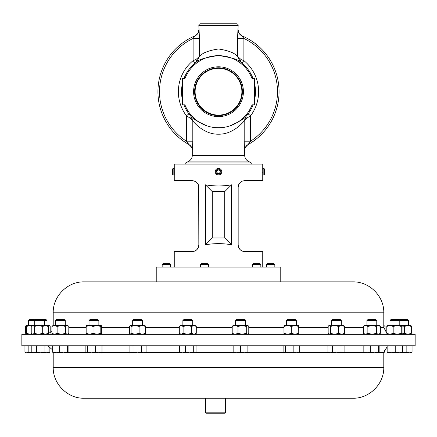 <?xml version="1.0" encoding="UTF-8"?>
<svg xmlns="http://www.w3.org/2000/svg" width="437" height="437" viewBox="0 0 437 437"><rect width="100%" height="100%" fill="white"/><g stroke="black" fill="none" stroke-linecap="round" stroke-linejoin="round"><path stroke-width="0.66" d="M243.409 91.704A24.909 24.909 0 0 0 218.5 66.795A24.909 24.909 0 0 0 193.591 91.704A24.909 24.909 0 0 0 218.5 116.613A24.909 24.909 0 0 0 243.409 91.704M242.393 91.704A23.893 23.893 0 0 0 218.5 67.817A23.893 23.893 0 0 0 194.607 91.704A23.893 23.893 0 0 0 218.5 115.597A23.893 23.893 0 0 0 242.393 91.704M241.885 91.704A23.385 23.385 0 0 0 218.5 68.319A23.385 23.385 0 0 0 195.115 91.704A23.385 23.385 0 0 0 218.5 115.095A23.385 23.385 0 0 0 241.885 91.704M263.85 174.953L264.62 174.183L264.62 169.174L263.85 168.398L263.85 174.953L262.746 174.953L262.746 164.072L174.254 164.072L174.281 174.582M21.85 345.793L415.15 345.793L415.15 334.305L21.85 334.305L21.85 345.793M215.304 398.233L352.877 398.233L225.366 398.233L225.366 412.812L205.701 412.812L205.701 398.233L84.123 398.233L215.304 398.233M205.707 412.812L206.095 413.205L224.973 413.205L225.366 412.812M217.189 174.685L217.801 174.882M218.44 174.953L219.079 174.904M173.15 174.953L173.15 168.398L172.38 169.174L172.38 174.183L173.15 174.953L174.254 174.953L174.254 180.721L192.28 180.721C196.235 181.142 198.42 183.327 198.835 187.276C198.158 183.027 195.973 180.842 192.28 180.721M221.259 173.451A3.277 3.277 0 0 0 220.275 168.922A3.277 3.277 0 0 0 215.741 169.906A3.277 3.277 0 0 0 216.725 174.434A3.277 3.277 0 0 0 221.259 173.451L216.228 174.035M215.807 173.549L215.496 172.986M215.299 172.375L215.272 171.096M216.391 170.321A2.502 2.502 0 0 0 217.145 173.784A2.502 2.502 0 0 0 220.609 173.03A2.502 2.502 0 0 0 219.855 169.572A2.502 2.502 0 0 0 216.391 170.321M200.408 264.483L201.271 263.62L207.733 263.62L208.602 264.483L200.408 264.483L200.408 267.116M208.602 264.483L208.602 267.116M266.641 264.483L267.504 263.62L273.966 263.62L274.835 264.483L266.641 264.483L266.641 267.116M162.165 264.483L163.034 263.62L169.496 263.62L170.359 264.483L162.165 264.483L162.165 267.116M252.641 264.483L253.509 263.62L259.971 263.62L260.834 264.483L252.641 264.483L252.641 267.116M348.3 281.865L280.772 281.865L280.772 267.116L156.227 267.116L156.227 281.865L84.123 281.865L352.877 281.865C369.396 281.444 384.216 296.264 383.79 312.783L53.21 312.783L53.21 325.472M251.242 164.072L251.242 162.952L185.758 162.952L185.758 164.072M192.28 155.397L244.72 155.397A6.555 6.555 0 0 0 247.998 161.078L189.002 161.078A6.555 6.555 0 0 0 192.28 155.397L192.28 150.109C191.45 148.979 194.192 149.58 188.959 144.581A60.568 60.568 0 0 1 194.886 35.932A6.555 6.539 -112.9 0 0 198.851 30.393M200.408 23.795L236.592 23.795L200.408 23.795A1.573 1.573 0 0 0 198.835 25.368L199.458 38.456L193.11 38.456L194.886 35.932C200.583 31.896 198.01 31.169 198.835 30.082M199.458 38.456L199.458 56.488C202.282 52.992 208.624 50.49 218.489 48.977C228.382 50.484 234.729 52.992 237.542 56.488L240.563 62.043C238.728 59.618 231.364 57.449 218.473 55.526C205.614 57.455 198.267 59.629 196.437 62.043L195.104 63.07L193.11 60.634L195.896 59.519A3.146 1.12 -125.9 0 1 196.437 62.043L199.458 56.488L195.896 59.519M244.72 155.397L244.19 141.195L250.614 141.195L248.041 144.581A60.568 60.568 0 0 0 242.114 35.932L243.89 38.456L237.542 38.456L238.165 25.368L198.835 25.368M236.592 23.795A1.573 1.573 0 0 1 238.165 25.368M244.19 141.195L244.19 120.929C241.557 124.146 231.883 134.454 218.484 134.208C205.09 134.438 195.437 124.141 192.81 120.929L190.871 116.247A3.146 1.502 -42.7 0 1 190.488 118.334L186.386 115.767L188.904 113.882L190.871 116.247C192.231 118.438 197.628 121.655 207.062 125.894M229.938 125.894C239.394 121.639 244.791 118.422 246.129 116.247L248.096 113.882L250.614 115.767L250.614 141.195A58.995 58.995 0 0 0 243.89 38.456L243.89 60.634L241.896 63.07L240.563 62.043A3.146 1.12 -54.1 0 1 241.104 59.519L237.542 56.488L237.542 38.456M244.72 150.109L244.72 150.109C245.512 148.984 242.896 149.421 248.041 144.581A6.555 6.544 -119.2 0 0 244.709 149.815M190.488 118.334L192.81 120.929L192.81 141.195L192.28 150.109M189.002 161.078L185.758 162.952M247.998 161.078L251.242 162.952M182.874 320.55L183.851 319.573L191.734 319.573L192.706 320.55L182.874 320.55L182.874 325.472M286.481 320.55L287.459 319.573L295.336 319.573L296.313 320.55L286.481 320.55L286.481 325.472M366.938 320.55L367.916 319.573L375.793 319.573L376.77 320.55L366.938 320.55L366.938 325.472M89.022 320.55L90 319.573L97.877 319.573L98.855 320.55L89.022 320.55L89.022 325.472M55.461 320.55L56.439 319.573L64.321 319.573L65.293 320.55L55.461 320.55L55.461 325.472M389.968 320.55L390.946 319.573L407.568 319.573L408.54 320.55L389.968 320.55L389.968 325.472L411.02 325.494M28.46 320.55L29.432 319.573L46.054 319.573L47.032 320.55L28.46 320.55L28.46 325.472M132.673 320.55L133.646 319.573L141.528 319.573L142.506 320.55L132.673 320.55L132.673 325.472M331.486 320.55L332.464 319.573L340.341 319.573L341.319 320.55L331.486 320.55L331.486 325.472M235.57 320.55L236.543 319.573L244.425 319.573L245.403 320.55L235.57 320.55L235.57 325.472M205.461 244.775L205.461 184.818C214.152 186.326 222.848 186.326 231.539 184.818L231.539 244.775C222.848 243.267 214.152 243.267 205.461 244.775L212.273 237.963L224.727 237.963L224.727 191.63L212.273 191.63L212.273 237.963M215.741 169.906L216.14 169.403M262.746 267.116L262.746 251.515L244.72 251.515C241.033 251.401 238.848 249.216 238.165 244.96L238.165 187.276C238.859 183.01 241.044 180.825 244.72 180.721L262.746 180.721L262.746 174.953M174.254 267.116L174.254 251.515L192.28 251.515C195.967 251.406 198.152 249.221 198.835 244.96L198.688 185.889M198.245 247.675L197.562 248.844M196.694 249.811L196.366 250.09M195.339 250.762L194.826 251.002M196.721 182.458L197.562 183.398M198.245 184.561L198.682 185.867M174.308 169.201L174.254 168.398L173.15 168.398M262.642 172.954L262.637 172.648M262.692 169.206L262.746 168.398L263.85 168.398M238.312 185.9L238.749 184.572M238.76 184.545L239.438 183.398M238.312 246.337L238.165 244.96A6.555 6.555 0 0 0 240.459 249.942M233.118 325.472L247.85 325.472L248.194 325.762L247.528 325.472L246.277 326.455L242.131 325.472L237.985 326.455L235.09 325.472L232.194 326.455L233.118 325.472M247.85 334.305L248.779 333.322L248.779 326.455L248.194 325.762M248.194 334.015L247.528 334.305L246.277 333.322L246.277 326.455M246.277 333.322L242.131 334.305L237.985 333.322L237.985 326.455M232.194 326.455L232.194 333.322L235.09 334.305L237.985 333.322M232.194 333.322L233.118 334.305M328.75 325.718L343.772 325.472L344.646 326.455L341.668 325.472L338.697 326.455L334.578 325.472L330.454 326.455L329.307 325.472L328.75 325.718L328.16 326.455L328.16 333.322L328.75 334.065L329.307 334.305L330.454 333.322L330.454 326.455M343.772 334.305L344.646 333.322L344.646 326.455M344.646 333.322L341.668 334.305L338.697 333.322L338.697 326.455M330.454 333.322L334.578 334.305L338.697 333.322M130.221 334.305L129.581 333.322L129.581 326.455L130.221 325.472L145.073 325.576M144.838 325.472L145.592 326.455L142.342 325.472L139.097 326.455L135.093 325.472L131.089 326.455L130.335 325.472M144.838 334.305L145.592 333.322L142.342 334.305L139.097 333.322L139.097 326.455M139.097 333.322L135.093 334.305L131.089 333.322L131.089 326.455M145.592 333.322L145.592 326.455M130.335 334.305L131.089 333.322M26.007 325.472L30.229 325.472L26.384 326.455L26.007 325.472M32.005 325.691L30.229 325.472M26.029 325.472L25.679 326.455L25.679 333.322L26.007 334.305M32.005 334.087L30.229 334.305L26.384 333.322L26.384 326.455M26.384 333.322L26.029 334.305M410.971 334.305L411.321 333.322L407.825 334.305L404.329 333.322L404.329 326.455L407.825 325.472L411.321 326.455L410.971 325.472M404.329 326.455L402.564 325.773M411.321 333.322L411.321 326.455M404.329 333.322L402.564 334.005M46.999 325.472L48.037 326.455L45.366 325.472L42.695 326.455L38.494 325.472L34.288 326.455L32.759 325.472L31.732 325.931L32.262 325.472L49.479 325.472L48.474 326.455L47.77 326.155M31.732 325.931L31.224 326.455L31.224 333.322L32.759 334.305L34.288 333.322L34.288 326.455M46.999 334.305L48.037 333.322L45.366 334.305L42.695 333.322L38.494 334.305L34.288 333.322M42.695 333.322L42.695 326.455M48.037 333.322L48.037 326.455M387.362 325.603L389.995 325.472L386.811 326.455L387.668 325.472M402.253 334.305L402.958 333.322L402.958 326.455L402.106 325.472L401.248 326.455L397.211 325.472L393.174 326.455L389.995 325.472M402.106 334.305L401.248 333.322L401.248 326.455M393.174 326.455L393.174 333.322L389.995 334.305L386.811 333.322L386.811 326.455M386.811 333.322L387.668 334.305M393.174 333.322L397.211 334.305L401.248 333.322M50.189 333.141L50.189 326.455L49.332 325.472M48.769 333.868L48.474 326.455M48.474 333.322L47.77 333.622M49.638 334.174L49.332 334.305M383.79 325.472L385.057 326.455L385.057 331.426M383.79 325.521L384.598 325.997M67.183 325.472L65.555 326.455L61.338 325.472L57.121 326.455L54.532 325.472L51.943 326.455L53.014 325.472L67.746 325.472L68.358 325.997L66.227 325.472M67.746 334.305L68.817 333.322L68.817 326.455L68.358 325.997M68.358 333.781L67.183 334.305L65.555 333.322L61.338 334.305L57.121 333.322L57.121 326.455M57.121 333.322L54.532 334.305L51.943 333.322L51.943 326.455M65.555 333.322L65.555 326.455M53.014 334.305L51.943 333.322M86.526 325.51L101.308 325.472L100.805 326.455L96.916 325.472L93.026 326.455L89.59 325.472L86.155 326.455L86.613 325.472M101.308 334.305L101.717 333.322L101.717 326.455L101.264 325.472M101.264 334.305L100.805 333.322L96.916 334.305L93.026 333.322L93.026 326.455M93.026 333.322L89.59 334.305L86.155 333.322L86.155 326.455M100.805 333.322L100.805 326.455M86.613 334.305L86.155 333.322M365.611 325.472L379.223 325.472L380.359 326.455L378.36 325.472L376.366 326.455L372.116 325.472L367.867 326.455L365.611 325.472L363.355 326.455L364.485 325.472L365.611 325.472M379.223 334.305L380.359 333.322L380.359 326.455M380.359 333.322L378.36 334.305L376.366 333.322L376.366 326.455M367.867 326.455L367.867 333.322L365.611 334.305L363.355 333.322L363.355 326.455M363.355 333.322L364.485 334.305M367.867 333.322L372.116 334.305L376.366 333.322M284.028 325.472L298.766 325.472L298.711 326.455L295.002 325.472L291.293 326.455L287.633 325.472L283.974 326.455L284.028 325.472M298.711 326.455L298.766 334.305L298.766 325.472M298.711 333.322L295.002 334.305L291.293 333.322L291.293 326.455M283.974 326.455L283.974 333.322L287.633 334.305L291.293 333.322M283.974 333.322L284.028 334.305M180.426 325.472L195.159 325.472L196.284 326.455L193.941 325.472L191.597 326.455L187.353 325.472L183.103 326.455L181.202 325.472L179.301 326.455L180.426 325.472M195.159 334.305L196.284 333.322L193.941 334.305L191.597 333.322L191.597 326.455M191.597 333.322L187.353 334.305L183.103 333.322L183.103 326.455M196.284 333.322L196.284 326.455M179.301 326.455L179.301 333.322L181.202 334.305L183.103 333.322M179.301 333.322L180.426 334.305M254.553 104.814L254.553 78.594L252.083 78.594A36.053 36.053 0 0 0 184.917 78.594L182.447 78.594L182.447 104.814L184.917 104.814A36.053 36.053 0 0 0 252.083 104.814L254.553 104.814M192.291 149.815A6.555 6.544 -60.8 0 0 188.959 144.581L186.386 141.195A58.995 58.995 0 0 1 193.11 38.456L193.11 60.634A40.128 40.128 0 0 0 186.386 115.767L186.386 141.195L192.81 141.195M238.165 30.082C238.99 31.164 236.417 31.896 242.114 35.932A6.555 6.539 -67.1 0 1 238.149 30.393M246.512 118.334A3.146 1.502 42.7 0 1 246.129 116.247L244.19 120.929L246.512 118.334L250.614 115.767A40.128 40.128 0 0 0 243.89 60.634L241.104 59.519M242.764 251.22L240.88 250.275M195.06 250.898L194.279 251.204L195.06 250.898M240.607 250.068L241.071 250.406M241.393 250.609L242.781 251.226M198.835 244.96A6.555 6.555 0 0 1 196.541 249.942M205.461 184.818L212.273 191.63M231.539 184.818L224.727 191.63M231.539 244.775L224.727 237.963M217.479 173.27L219.369 173.358L220.39 171.768L219.521 170.086L217.631 169.993L216.61 171.588L217.479 173.27M330.235 352.817L342.974 352.817L341.057 352.162L336.807 352.817L332.562 352.162L330.235 352.817L327.908 352.162L329.034 352.817L330.235 352.817M343.772 352.817L342.974 352.817L344.897 352.162L343.772 352.817M130.221 352.817L137.294 352.817L133.039 352.162L131.062 352.817L129.084 352.162L130.221 352.817M143.817 352.817L144.953 352.817L146.089 352.162L143.817 352.817L137.294 352.817L141.544 352.162L143.817 352.817M32.382 352.817L28.165 352.162L26.553 352.817L25.412 352.479L26.007 352.817L46.491 352.817L44.94 352.162L40.739 352.817M402.215 352.817L402.652 352.162L399.205 352.817L395.758 352.162L391.874 352.817L387.99 352.162L387.521 352.817L402.291 352.796M283.7 352.632L296.767 352.817L293.855 352.162L289.715 352.817L285.569 352.162L284.34 352.817L283.7 352.632L283.11 352.162L283.11 345.793M298.766 352.817L296.767 352.817L299.678 352.162L298.766 352.817M180.426 352.817L189.582 352.817L185.457 352.162L182.497 352.817L179.541 352.162L180.426 352.817M194.875 352.817L189.582 352.817L193.711 352.162L194.875 352.817M364.365 352.746L379.103 352.817L378.327 352.162L374.318 352.817L370.308 352.162L367.075 352.817L363.835 352.162L364.611 352.817M379.103 352.817L379.873 352.162L379.873 345.793M86.57 352.817L91.579 352.817L87.547 352.162L86.57 352.817M101.16 352.817L101.996 352.162L98.806 352.817L101.45 352.735M98.806 352.817L91.579 352.817L95.61 352.162L98.806 352.817M67.719 352.817L67.347 352.162L63.491 352.817L67.719 352.817L68.09 352.162L68.09 345.793M59.634 345.793L59.634 352.162L63.491 352.817L56.149 352.817L52.669 352.162L53.041 352.817M52.981 352.801L56.149 352.817L59.634 352.162M48.043 345.793L48.043 352.162L46.491 352.817L49.523 352.796M402.63 352.817L410.993 352.817L412.058 352.162L409.453 352.817L406.847 352.162L402.264 352.812M233.118 352.817L244.217 352.817L240.547 352.162L236.849 352.817L233.15 352.162L233.118 352.817L233.085 345.793M247.85 352.817L244.217 352.817L247.883 352.162L247.85 352.817M25.412 352.479L24.942 352.162L24.942 345.793M387.559 352.817L387.122 352.162L387.122 345.793M384.331 349.966L384.331 352.162L383.959 352.817M196.044 345.793L196.044 352.162L195.454 352.648M86.712 352.817L85.876 352.162L85.876 345.793M49.441 352.817L49.878 352.162L47.038 352.796M40.734 352.817L36.528 352.162L33.873 352.817L31.218 352.162L32.262 352.817M327.908 345.793L327.908 352.162M344.897 345.793L344.897 352.162M341.057 345.793L341.057 352.162M332.562 345.793L332.562 352.162M146.089 345.793L146.089 352.162M141.544 345.793L141.544 352.162M133.039 345.793L133.039 352.162M129.084 345.793L129.084 352.162M28.165 345.793L28.165 352.162M387.99 345.793L387.99 352.162M402.652 345.793L402.652 352.162M395.758 345.793L395.758 352.162M299.678 345.793L299.678 352.162M293.855 345.793L293.855 352.162M285.569 345.793L285.569 352.162M193.711 345.793L193.711 352.162M185.457 345.793L185.457 352.162M179.541 345.793L179.541 352.162M363.835 345.793L363.835 352.162M378.327 345.793L378.327 352.162M370.308 345.793L370.308 352.162M101.996 345.793L101.996 352.162M95.61 345.793L95.61 352.162M87.547 345.793L87.547 352.162M67.347 345.793L67.347 352.162M52.669 345.793L52.669 352.162M49.878 346.765L49.878 352.162M44.94 345.793L44.94 352.162M36.528 345.793L36.528 352.162M31.218 345.793L31.218 352.162M412.058 345.793L412.058 352.162M406.847 345.793L406.847 352.162M247.883 345.793L247.883 352.162M240.547 345.793L240.547 352.162M233.15 345.793L233.15 352.162M379.496 352.637L383.79 352.637L387.122 346.765M53.21 352.817L53.21 367.32L383.79 367.32C384.216 383.833 369.396 398.659 352.877 398.233M67.91 352.637L86.286 352.637M101.592 352.637L129.904 352.637M145.275 352.637L180.104 352.637M195.476 352.637L233.101 352.637M247.866 352.637L283.711 352.637M299.083 352.637L328.717 352.637M344.088 352.637L364.212 352.637M188.904 113.882A36.981 36.981 0 0 1 183.922 104.814M182.447 99.942A36.981 36.981 0 0 1 182.447 83.472M241.896 63.07A36.981 36.981 0 0 1 253.078 78.594M254.553 83.472A36.981 36.981 0 0 1 254.553 99.942M183.922 78.594A36.981 36.981 0 0 1 195.104 63.07M253.078 104.814A36.981 36.981 0 0 1 248.096 113.882M383.79 312.783L383.79 327.466L380.359 327.466M363.355 327.466L344.646 327.466M328.16 327.466L298.815 327.466M283.974 327.466L248.779 327.466M232.194 327.466L196.284 327.466M179.301 327.466L145.592 327.466M129.581 327.466L101.717 327.466M86.155 327.466L68.817 327.466M279.068 91.704A60.568 60.568 0 0 1 248.041 144.581M188.959 144.581A60.568 60.568 0 0 1 194.886 35.932M53.21 367.32C52.784 383.833 67.604 398.659 84.123 398.233M274.835 264.483L274.835 267.116M260.834 264.483L260.834 267.116M296.313 320.55L296.313 325.472M376.77 320.55L376.77 325.472M398.828 319.573L399.8 320.55L399.8 325.472M35.692 319.573L34.714 320.55L34.714 325.472M408.54 320.55L408.54 325.472M341.319 320.55L341.319 325.472M245.403 320.55L245.403 325.472M383.79 327.466L386.811 333.141M53.21 312.783C52.784 296.264 67.604 281.444 84.123 281.865M51.943 331.426L47.038 334.272M329.034 334.305L328.75 334.065M142.506 320.55L142.506 325.472M399.686 319.573L399.254 320.004M43.569 319.573L44.547 320.55L44.547 325.472M32.262 334.305L31.732 333.852M47.032 320.55L47.032 325.472M65.293 320.55L65.293 325.472M98.855 320.55L98.855 325.472M192.706 320.55L192.706 325.472M170.359 264.483L170.359 267.116M383.79 367.32L383.79 352.637M46.999 352.817L47.546 352.506M52.669 349.966L48.043 346"/></g></svg>
